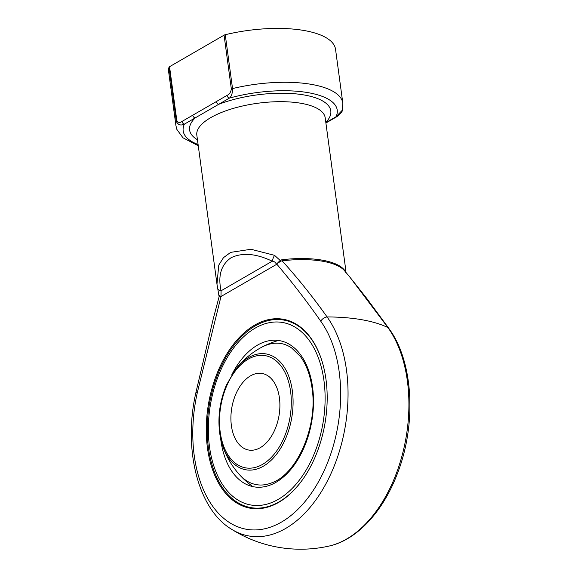 <?xml version="1.0" encoding="UTF-8"?>
<svg xmlns="http://www.w3.org/2000/svg" width="578" height="578" viewBox="0 0 578 578"><rect width="100%" height="100%" fill="white"/><g stroke="black" fill="none" stroke-linecap="round" stroke-linejoin="round"><path stroke-width="0.87" d="M231.388 425.646A38.863 23.922 99.9 0 1 262.109 373.482A38.863 23.922 99.9 0 1 278.972 415.885A38.863 23.922 99.9 0 1 248.706 450.038A38.863 23.922 99.9 0 1 231.388 425.646M323.955 380.635A92.617 57.02 -80.1 0 0 228.079 356.178A92.617 57.02 -80.1 0 0 248.121 504.406A92.617 57.02 -80.1 0 0 323.955 380.635M301.976 480.463A95.211 58.616 99.9 0 1 250.838 507.614A95.211 58.616 99.9 0 1 208.42 447.863A95.211 58.616 99.9 0 1 283.675 320.053A95.211 58.616 99.9 0 1 322.546 362.962M295.965 324.012A95.211 58.616 -80.1 0 0 285.142 320.306L283.675 320.053M250.838 507.614L252.311 507.874A95.211 58.616 -80.1 0 0 263.749 508.062M325.985 379.457A95.905 59.043 99.9 0 1 262.723 508.243A95.905 59.043 99.9 0 1 208.557 403.56A95.905 59.043 99.9 0 1 295.062 323.499A95.905 59.043 99.9 0 1 325.985 379.457M219.228 295.568L220.991 296.521L197.322 392.578A117.291 72.207 -80.1 0 0 230.73 523.343A117.291 72.207 -80.1 0 0 324.966 468.837A117.291 72.207 -80.1 0 0 320.739 321.195C306.636 301.059 291.941 281.992 276.66 263.994L280.373 260.201L281.97 259.746L282.129 260.822C297.973 278.372 312.965 297.078 327.083 316.939A112.183 40.547 -7.7 0 1 387.939 327.589L349.531 276.681L366.792 298.45L388.835 328.412C413.415 361.46 416.781 424.006 397.469 473.382C383.185 511.436 356.951 540.033 329.034 546.066A123.461 76.007 -80.1 0 0 402.071 455.63A123.461 76.007 -80.1 0 0 387.939 327.589A6.474 4.371 -35.7 0 1 388.835 328.412M217.675 288.22A6.474 3.555 -11.5 0 0 217.711 288.487A6.474 3.555 -11.5 0 0 221.071 290.799L272.238 261.205C256.119 253.504 242.413 252.34 231.106 257.716C221.136 264.652 217.79 275.677 221.071 290.799L220.991 296.521L276.414 264.464C275.757 262.484 274.362 261.401 272.238 261.205A6.474 1.647 115 0 1 274.528 255.332L280.886 261.083L276.66 263.994A2.594 0.881 -153.6 0 0 276.544 263.871M281.97 259.746A64.765 23.409 -7.7 0 1 344.893 270.764L345.268 271.559L345.333 266.761L325.19 117.76A64.765 23.409 172.3 0 0 324.822 116.192A64.765 23.409 172.3 0 0 278.61 101.685A64.765 23.409 172.3 0 0 210.732 117.637A64.765 23.409 172.3 0 0 196.823 135.115L216.967 284.116L218.766 265.114L223.469 257.665L230.694 252.355L250.982 249.277L274.528 255.332M217.09 284.983L216.967 284.116M176.825 120.564A2.594 0.939 172.3 0 0 176.276 121.12A84.2 30.432 -7.7 0 0 175.95 125.751L168.668 71.889A84.2 30.432 -7.7 0 1 168.993 67.258A2.594 0.939 -7.7 0 1 169.542 66.701L176.825 120.564C178.111 122.746 179.852 123.027 182.056 121.402A2.594 1.813 60 0 0 184.389 124.147C180.546 125.874 177.836 124.862 176.276 121.12L168.993 67.258M182.056 121.402L227.082 95.363C229.365 94.395 230.788 92.278 231.352 89.019L224.069 35.164A2.594 0.939 -7.7 0 1 225.254 34.716A84.2 30.432 -7.7 0 1 335.543 49.332L342.826 103.187A84.2 30.432 -7.7 0 0 232.537 88.579C232.558 93.21 231.518 96.382 229.423 98.108L184.389 124.147A77.719 28.091 172.3 0 0 198.095 144.522M224.069 35.164L169.542 66.701M345.333 266.769L345.377 269.326A6.474 6.264 -174.9 0 0 345.377 269.319A6.474 6.264 -174.9 0 0 345.312 267.722M197.322 392.578A6.474 0.383 -167.4 0 1 196.029 392.043L213.203 318.977L219.113 296.731L216.974 284.152M220.717 296.16A2.594 2.009 -64.4 0 1 220.659 296.384L219.163 296.789M349.531 276.681L344.56 270.786A65.112 23.532 172.3 0 0 282.129 260.822L280.886 261.083M325.848 122.63L335.999 116.763L342.292 110.246L342.826 103.187M325.891 122.962A2.594 1.813 60 0 0 326.223 122.825L336.974 116.612C340.76 113.606 342.53 111.482 342.292 110.246M227.082 95.363A2.594 1.813 60 0 0 229.423 98.108A77.719 28.091 172.3 0 1 308.226 92.675A77.719 28.091 172.3 0 1 335.999 116.763A2.594 1.813 60 0 0 336.974 116.612M192.806 115.188A2.594 1.813 60 0 0 195.14 117.934A71.246 25.75 -7.7 0 0 197.452 139.76M216.338 101.576A2.594 1.813 60 0 0 218.672 104.322A71.246 25.75 -7.7 0 1 303.638 94.886A71.246 25.75 -7.7 0 1 325.819 122.406M344.893 270.764A2.594 2.377 -33.6 0 0 345.08 271.407M220.211 432.12A56.955 35.063 -80.1 0 0 279.167 447.155A56.955 35.063 -80.1 0 0 266.841 356.005A56.955 35.063 -80.1 0 0 220.211 432.12M278.459 340.478A82.257 82.257 0 0 0 235.304 369.725A58.804 36.204 99.9 0 1 292.352 390.844A58.804 36.204 99.9 0 1 267.383 463.505A58.804 36.204 99.9 0 1 222.219 444.468A58.804 36.204 99.9 0 1 219.669 432.886M231.735 374.891A74.208 45.691 99.9 0 1 278.899 340.536A74.208 45.691 99.9 0 1 312.575 387.209A74.208 45.691 99.9 0 1 275.366 482.666A74.208 45.691 99.9 0 1 220.623 438.399M320.739 321.195A6.474 4.371 -35.7 0 1 327.083 316.939A123.461 76.007 99.9 0 1 331.071 473.396A123.461 76.007 99.9 0 1 231.027 528.913A129.537 129.537 0 0 0 329.034 546.066M225.254 34.716L232.537 88.579A2.594 0.939 -7.7 0 0 231.352 89.019M235.304 369.725L226.489 384.919C219.936 400.489 217.653 416.456 219.654 432.814L222.219 444.468A82.257 82.257 0 0 0 252.875 486.633M261.993 347.075C272.643 341.62 282.469 341.865 291.485 347.804L300.408 356.503C306.326 364.545 310.198 375.014 312.019 387.91C318.138 425.834 297.208 473.866 272.166 482.666C266.704 484.884 261.422 485.542 256.329 484.631C250.202 483.555 244.639 480.289 239.632 474.834M345.427 272.31L345.377 269.319M196.029 392.043C182.973 447.957 197.524 508.517 231.027 528.913M175.95 125.751L176.89 129.465L182.966 137.795L198.254 145.735"/></g></svg>
